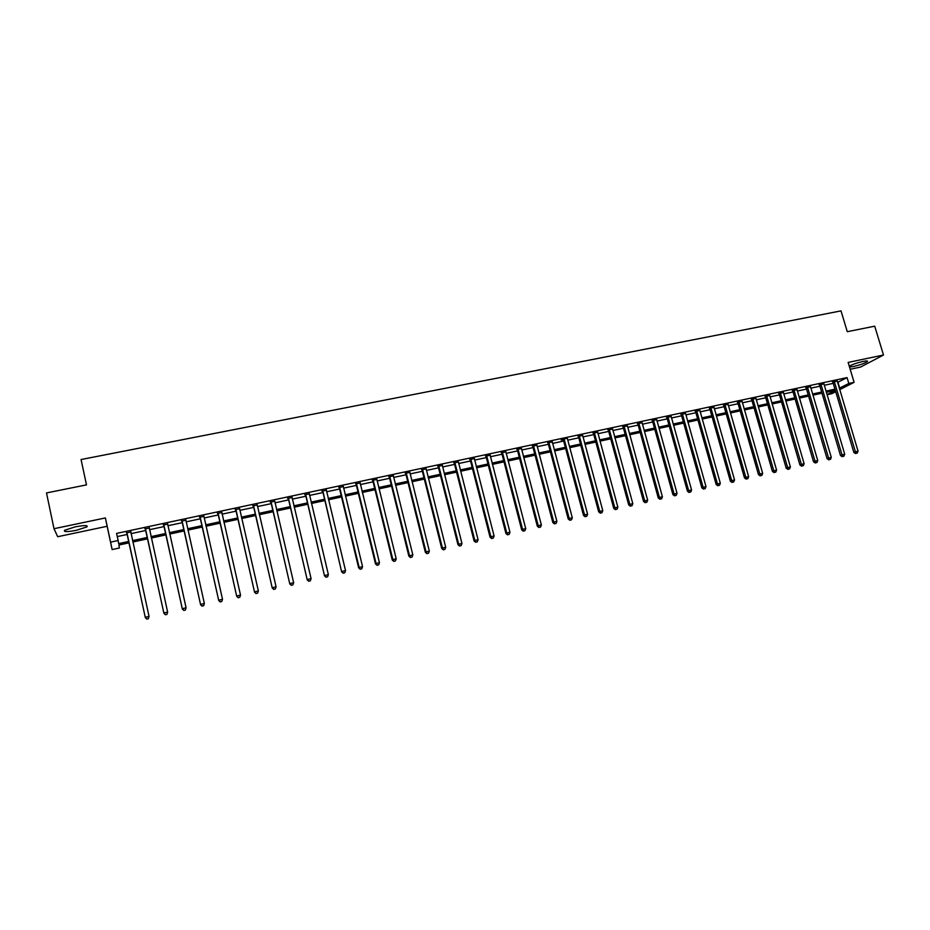 <?xml version="1.0" encoding="UTF-8"?>
<svg xmlns="http://www.w3.org/2000/svg" width="930" height="930" viewBox="0 0 930 930"><rect width="100%" height="100%" fill="white"/><g stroke="black" fill="none" stroke-linecap="round" stroke-linejoin="round"><path stroke-width="1.4" d="M76.4 530.298L86.909 526.892C88.234 525.194 84.316 525.194 75.179 526.868L64.612 530.286C63.345 531.995 67.274 531.995 76.4 530.298M849.52 367.036L853.508 366.525C860.029 364.978 864.644 363.351 867.33 361.63C868.132 360.794 866.69 360.735 863.017 361.456C856.704 362.944 852.124 364.537 849.288 366.246M129.072 542.829L118.889 545.038L119.377 548.003L112.135 549.572L110.6 542.132L118.133 540.504L118.645 543.62L128.77 541.434M850.194 369.268L860.576 367.071L883.5 355.016L874.712 326.174L847.288 331.696L841.011 310.876L81.061 459.536L86.49 484.879L46.5 492.935L53.998 528.705L57.695 536.715L107.124 526.275L112.135 549.572M835.733 391.704L831.873 393.669L827.026 394.715M837.535 382.439L847.056 377.603L116.587 533.402L118.133 540.504M117.273 536.575L127.247 534.448M131.025 533.634L145.731 530.495M149.521 529.682L164.075 526.566M167.877 525.752L182.257 522.672M186.081 521.858L200.299 518.812M204.147 517.987L218.201 514.988M222.061 514.15L235.953 511.186M239.835 510.349L253.576 507.408M257.459 506.583L271.048 503.676M274.955 502.839L288.393 499.956M292.311 499.119L305.598 496.283M309.527 495.434L322.663 492.621M326.616 491.784L339.601 489.006M343.565 488.145L356.411 485.402M360.398 484.553L373.093 481.833M377.08 480.973L389.635 478.287M393.646 477.439L406.061 474.777M410.084 473.916L422.36 471.289M426.393 470.429L438.542 467.825M442.587 466.965L454.584 464.396M458.653 463.524L470.522 460.978M474.591 460.106L486.332 457.595M490.424 456.723L502.026 454.235M506.129 453.363L517.603 450.899M521.718 450.027L533.076 447.597M537.191 446.714L548.421 444.308M552.548 443.424L563.661 441.053M567.8 440.169L578.786 437.809M582.936 436.926L593.793 434.601M597.955 433.706L608.697 431.415M612.87 430.52L623.495 428.242M627.68 427.347L638.189 425.103M642.374 424.208L652.767 421.976M656.964 421.081L667.252 418.884M671.46 417.977L681.62 415.803M685.84 414.896L695.896 412.746M700.116 411.851L710.067 409.712M714.298 408.805L724.144 406.701M728.376 405.794L738.118 403.713M742.361 402.806L751.998 400.749M756.241 399.83L765.774 397.796M770.028 396.889L779.456 394.866M783.723 393.96L793.034 391.96M797.312 391.042L806.531 389.077M810.809 388.159L819.935 386.206M824.213 385.287L833.245 383.358M837.14 381.079L832.71 382.032M823.817 383.927L819.4 384.869M810.414 386.787L805.996 387.74M796.917 389.67L792.5 390.623M783.327 392.576L778.922 393.518M769.633 395.506L765.239 396.447M755.858 398.447L751.452 399.389M741.966 401.411L737.583 402.353M727.992 404.399L723.61 405.341M713.915 407.41L709.532 408.34M699.732 410.432L695.361 411.374M685.457 413.49L681.086 414.42M671.065 416.559L666.717 417.489M656.58 419.663L652.232 420.581M641.991 422.778L637.643 423.696M627.285 425.917L622.961 426.835M612.486 429.079L608.162 429.997M597.572 432.264L593.259 433.182M582.552 435.473L578.239 436.391M567.428 438.204L562.104 439.332L561.139 440.041L563.115 439.623M552.176 441.959L547.886 442.878M536.808 445.249L532.53 446.156M521.335 448.551L517.068 449.457M517.464 449.376L518.208 449.213M505.746 451.875L501.491 452.794M501.875 452.712L502.595 452.55M490.04 455.235L485.797 456.142M486.169 456.06L486.867 455.909M474.219 458.618L469.987 459.525M458.281 462.024L454.049 462.931M442.215 465.453L437.995 466.36M426.033 468.906L421.825 469.813M409.712 472.394L405.526 473.289M393.285 475.904L389.1 476.799M376.72 479.45L372.546 480.333M360.026 483.007L355.865 483.902M343.205 486.611L339.066 487.494M326.256 490.226L322.129 491.11M309.178 493.877L305.052 494.76M291.95 497.55L287.847 498.434M274.606 501.258L270.514 502.142M257.11 505.002L253.03 505.874M239.475 508.768L235.418 509.628M221.712 512.558L217.667 513.43M203.798 516.394L199.764 517.254M185.733 520.242L181.722 521.102M167.54 524.136L163.529 524.985M149.242 528.042L145.196 528.903M130.793 531.983L126.713 532.855M107.124 526.275L105.392 517.94L53.998 528.705M105.392 517.94L110.6 542.132M847.056 377.603L848.823 383.474L854.112 382.335L839.697 389.682M883.5 355.016L848.137 362.421L854.112 382.335M835.314 390.333L826.293 392.274M822.004 393.204L812.89 395.169M808.6 396.099L799.382 398.087M795.115 399.017L785.78 401.028M781.514 401.946L772.098 403.98M767.831 404.899L758.31 406.956M754.056 407.875L744.419 409.956M740.175 410.874L730.434 412.978M726.202 413.897L716.356 416.024M712.124 416.931L702.162 419.081M697.942 419.988L687.886 422.162M683.666 423.08L673.494 425.277M669.286 426.184L658.998 428.404M654.801 429.311L644.409 431.555M640.212 432.462L629.703 434.728M625.518 435.635L614.893 437.925M610.719 438.832L599.966 441.146M595.805 442.052L584.947 444.389M580.785 445.296L569.799 447.667M565.661 448.562L554.547 450.957M550.421 451.852L539.191 454.27M535.064 455.165L523.706 457.618M519.603 458.502L508.117 460.989M504.014 461.873L492.4 464.372M488.308 465.256L476.567 467.79M472.498 468.674L460.617 471.243M456.56 472.115L444.552 474.707M440.495 475.59L428.358 478.206M424.313 479.078L412.037 481.728M408.014 482.6L395.587 485.286M391.577 486.146L379.022 488.855M375.023 489.726L362.316 492.47M358.341 493.33L345.495 496.097M341.519 496.957L328.534 499.759M324.582 500.619L311.445 503.456M307.505 504.304L294.217 507.175M290.288 508.024L276.849 510.919M272.943 511.767L259.354 514.697M255.459 515.546L241.707 518.51M237.836 519.347L223.932 522.346M220.061 523.183L206.007 526.217M202.159 527.054L187.93 530.123M184.105 530.949L169.725 534.053M165.912 534.878L151.357 538.017M147.568 538.842L132.851 542.016M826.991 394.646L835.338 390.379M839.267 388.24L848.823 383.474M132.537 540.621L147.266 537.447M151.055 536.633L165.61 533.495M169.411 532.669L183.803 529.565M187.628 528.74L201.845 525.671M205.693 524.846L219.759 521.811M223.619 520.986L237.522 517.987M241.393 517.15L255.145 514.185M259.04 513.348L272.63 510.419M276.536 509.57L289.974 506.676M293.892 505.827L307.179 502.967M311.12 502.119L324.256 499.282M328.209 498.434L341.205 495.632M345.17 494.772L358.015 492.005M362.002 491.145L374.697 488.413M378.696 487.541L391.251 484.832M395.262 483.972L407.689 481.298M411.711 480.426L423.987 477.776M428.021 476.904L440.169 474.288M444.215 473.417L456.223 470.824M460.292 469.952L472.161 467.395M476.241 466.511L487.983 463.977M492.075 463.105L503.688 460.594M507.78 459.711L519.266 457.235M523.381 456.351L534.738 453.898M538.854 453.015L550.083 450.597M554.222 449.702L565.324 447.307M569.462 446.412L580.46 444.04M584.61 443.145L595.467 440.808M599.629 439.913L610.382 437.588M614.556 436.693L625.181 434.403M629.366 433.496L639.875 431.229M644.06 430.323L654.464 428.091M658.661 427.184L668.949 424.964M673.157 424.057L683.329 421.86M687.537 420.953L697.605 418.779M701.825 417.872L711.776 415.733M716.007 414.815L725.853 412.688M730.096 411.781L739.827 409.677M744.081 408.77L753.707 406.689M757.962 405.771L767.494 403.713M771.749 402.795L781.177 400.76M785.443 399.842L794.766 397.831M799.033 396.912L808.263 394.925M812.541 394.006L821.667 392.03M825.945 391.112L834.977 389.17M837.953 382.346L839.685 388.147M834.512 381.8L833.013 382.59L853.833 452.422L855.402 451.782L834.21 381.242M856.193 453.34L857.251 453.084L856.193 453.34L855.402 451.782L858.053 451.155L837.128 380.614M833.013 382.59L832.42 381.637M853.833 452.422L855.565 453.584M857.251 453.084L858.053 451.155M821.178 384.648L819.702 385.427L840.499 455.526L842.034 454.898L820.876 384.09M842.836 456.456L843.905 456.2L842.836 456.456L842.034 454.898L844.719 454.27L823.817 383.462M819.702 385.427L819.109 384.474M840.499 455.526L842.22 456.7M843.905 456.2L844.719 454.27M807.763 387.519L806.298 388.298L827.072 458.664L828.584 458.037L807.449 386.95M829.397 459.594L830.478 459.339L829.397 459.594L828.584 458.037L831.281 457.397L810.414 386.322M806.298 388.298L805.706 387.322M827.072 458.664L828.793 459.839M830.478 459.339L831.281 457.397M794.243 390.402L792.813 391.181L813.541 461.815L815.029 461.187L793.929 389.833M815.854 462.756L816.947 462.501L815.854 462.756L815.029 461.187L817.749 460.559L796.917 389.205M792.813 391.181L792.209 390.205M813.541 461.815L815.261 463M816.947 462.501L817.749 460.559M780.63 393.309L779.224 394.088L799.928 464.988L801.393 464.372L780.317 392.751M802.23 465.942L803.322 465.686L802.23 465.942L801.393 464.372L804.125 463.733L783.316 392.1M779.224 394.088L778.619 393.111M799.928 464.988L801.637 466.186M803.322 465.686L804.125 463.733M766.925 396.238L765.541 397.017L786.21 468.185L787.64 467.569L766.611 395.669M788.5 469.139L789.605 468.883L788.5 469.139L787.64 467.569L790.407 466.93L769.633 395.029M765.541 397.017L764.937 396.029M786.21 468.185L787.919 469.383M789.605 468.883L790.407 466.93M753.114 399.191L751.765 399.958L772.4 471.405L773.807 470.801L752.812 398.621M774.678 472.37L775.783 472.115L774.678 472.37L773.807 470.801L776.585 470.15L755.846 397.97M751.765 399.958L751.161 398.97M772.4 471.405L774.109 472.614M775.783 472.115L776.585 470.15M739.222 402.155L737.885 402.923L758.485 474.649L759.868 474.044L738.908 401.586M760.752 475.625L761.868 475.358L760.752 475.625L759.868 474.044L762.67 473.393L741.966 400.935M737.885 402.923L737.281 401.934M758.485 474.649L760.194 475.869M761.868 475.358L762.67 473.393M725.214 405.154L723.924 405.91L744.477 477.915L745.837 477.323L724.912 404.573M746.732 478.892L747.848 478.636L746.732 478.892L745.837 477.323L748.65 476.66L727.992 403.922M723.924 405.91L723.308 404.922M744.477 477.915L746.186 479.136M747.848 478.636L748.65 476.66M711.113 408.165L709.846 408.921L730.364 481.205L731.701 480.612L710.811 407.584M732.608 482.193L733.735 481.926L732.608 482.193L731.701 480.612L734.537 479.95L713.915 406.922M709.846 408.921L709.23 407.921M730.364 481.205L732.073 482.438M733.735 481.926L734.537 479.95M696.919 411.2L695.675 411.955L716.158 484.518L717.46 483.937L696.605 410.618M718.379 485.518L719.518 485.251L718.379 485.518L717.46 483.937L720.32 483.263L699.732 409.956M695.675 411.955L695.059 410.955M716.158 484.518L717.855 485.751M719.518 485.251L720.32 483.263M682.62 414.257L681.399 415.001L701.848 487.855L703.115 487.274L682.306 413.676M704.057 488.866L705.196 488.599L704.057 488.866L703.115 487.274L705.998 486.599L685.457 413.001M681.399 415.001L680.783 414.001M701.848 487.855L703.545 489.099M705.196 488.599L705.998 486.599M668.217 417.338L667.031 418.07L687.433 491.214L688.677 490.645L667.903 416.745M689.618 492.237L690.781 491.958L689.618 492.237L688.677 490.645L691.571 489.971L671.076 416.07M667.031 418.07L666.403 417.07M687.433 491.214L689.118 492.47M690.781 491.958L691.571 489.971M653.709 420.43L652.546 421.174L672.902 494.609L674.122 494.028L653.395 419.849M675.087 495.632L676.25 495.353L675.087 495.632L674.122 494.028L677.04 493.353L656.592 419.163M652.546 421.174L651.93 420.162M672.902 494.609L674.599 495.853M676.25 495.353L677.04 493.353M639.096 423.557L637.957 424.289L658.277 498.015L659.463 497.445L638.771 422.964M660.44 499.05L661.614 498.771L660.44 499.05L659.463 497.445L662.404 496.76L641.991 422.278M637.957 424.289L637.341 423.278M658.277 498.015L659.963 499.271M661.614 498.771L662.404 496.76M624.367 426.696L623.274 427.428L643.548 501.456L644.699 500.886L624.053 426.114M645.687 502.491L646.873 502.212L645.687 502.491L644.699 500.886L647.664 500.201L627.297 425.417M623.274 427.428L622.647 426.405M643.548 501.456L645.234 502.712M646.873 502.212L647.664 500.201M609.545 429.869L608.476 430.59L628.703 504.909L629.831 504.362L609.231 429.276M630.831 505.967L632.028 505.688L630.831 505.967L629.831 504.362L632.807 503.665L612.498 428.579M608.476 430.59L607.848 429.567M628.703 504.909L630.389 506.187M632.028 505.688L632.807 503.665M594.607 433.055L593.573 433.775L613.754 508.396L614.846 507.85L594.293 432.462M615.869 509.454L617.067 509.175L615.869 509.454L614.846 507.85L617.857 507.152L597.583 431.764M593.573 433.775L592.945 432.752M613.754 508.396L615.428 509.675M617.067 509.175L617.857 507.152M579.564 436.275L578.565 436.984L598.688 511.907L599.757 511.372L579.25 435.682M600.792 512.976L602.001 512.697L600.792 512.976L599.757 511.372L602.779 510.663L582.564 434.973M578.565 436.984L577.937 435.961M598.688 511.907L600.362 513.197M602.001 512.697L602.779 510.663M564.405 439.518L563.441 440.227L583.517 515.452L584.552 514.906L564.092 438.914M585.598 516.522L586.818 516.243L585.598 516.522L584.552 514.906L587.597 514.197L567.428 438.751M563.441 440.227L562.801 439.193M583.517 515.452L585.191 516.743M586.818 516.243L587.597 514.197M549.142 442.773L548.2 443.482L568.23 519.01L569.23 518.487L548.816 442.169M570.299 520.102L571.52 519.812L570.299 520.102L569.23 518.487L572.299 517.766L552.188 441.459M548.2 443.482L547.572 442.436M568.23 519.01L569.892 520.312M571.52 519.812L572.299 517.766M533.762 446.063L532.855 446.76L552.839 522.602L553.792 522.079L533.436 445.458M554.885 523.706L556.117 523.416L554.885 523.706L553.792 522.079L556.896 521.358L536.831 444.738M532.855 446.76L532.216 445.714M552.839 522.602L554.489 523.904M556.117 523.416L556.896 521.358M518.266 449.376L517.394 450.062L537.319 526.217L538.249 525.706L517.94 448.772M539.342 527.333L540.597 527.043L539.342 527.333L538.249 525.706L541.365 524.973L521.358 448.039M517.394 450.062L516.755 449.016M537.319 526.217L538.97 527.531M540.597 527.043L541.365 524.973M502.653 452.712L501.816 453.398L521.683 529.868L522.579 529.356L502.328 452.096M523.695 530.984L524.95 530.693L523.695 530.984L522.579 529.356L525.729 528.624L505.769 451.364M501.816 453.398L501.177 452.352M521.683 529.868L523.334 531.181M524.95 530.693L525.729 528.624M486.925 456.072L486.123 456.758L505.932 533.541L506.792 533.029L486.599 455.456M507.931 534.669L509.198 534.366L507.931 534.669L506.792 533.029L509.966 532.297L490.064 454.724M486.123 456.758L485.483 455.7M505.932 533.541L507.582 534.866M509.198 534.366L509.966 532.297M471.08 459.455L470.301 460.129L490.064 537.238L490.889 536.738L470.754 458.839M492.04 538.377L493.319 538.075L492.04 538.377L490.889 536.738L494.086 535.994L474.242 458.095M470.301 460.129L469.662 459.071M490.064 537.238L491.703 538.575M493.319 538.075L494.086 535.994M455.107 462.873L454.375 463.535L474.079 540.969L474.858 540.481L454.782 462.257M476.032 542.12L477.311 541.818L476.032 542.12L474.858 540.481L478.078 539.726L458.304 461.501M454.375 463.535L453.735 462.477M474.079 540.969L475.707 542.306M477.311 541.818L478.078 539.726M439.018 466.302L438.321 466.976L457.967 544.724L458.711 544.236L438.693 465.686M459.897 545.887L461.187 545.585L459.897 545.887L458.711 544.236L461.954 543.492L442.238 464.93M438.321 466.976L437.681 465.907M457.967 544.724L459.594 546.073M461.187 545.585L461.954 543.492M422.801 469.766L422.15 470.429L441.727 548.502L442.436 548.037L422.476 469.15M443.645 549.677L444.947 549.374L443.645 549.677L442.436 548.037L445.702 547.27L426.056 468.383M422.15 470.429L421.499 469.359M441.727 548.502L443.354 549.863M444.947 549.374L445.702 547.27M406.468 473.265L405.852 473.916L425.359 552.327L426.045 551.862L406.143 472.638M427.254 553.501L428.579 553.199L427.254 553.501L426.045 551.862L429.335 551.095L409.746 471.87M405.852 473.916L405.201 472.835M425.359 552.327L426.986 553.687M428.579 553.199L429.335 551.095M390.007 476.776L389.426 477.427L408.875 556.163L409.514 555.71L389.682 476.148M410.746 557.361L412.071 557.047L410.746 557.361L409.514 555.71L412.827 554.931L393.309 475.381M389.426 477.427L388.775 476.346M408.875 556.163L410.49 557.547M412.071 557.047L412.827 554.931M373.418 480.322L372.872 480.961L392.262 560.046L392.855 559.593L373.093 479.694M394.111 561.243L395.448 560.93L394.111 561.243L392.855 559.593L396.203 558.814L376.755 478.915M372.872 480.961L372.221 479.88M392.262 560.046L393.867 561.429M395.448 560.93L396.203 558.814M356.702 483.891L356.202 484.53L375.511 563.94L376.08 563.499L356.376 483.263M377.348 565.161L378.696 564.847L377.348 565.161L376.08 563.499L379.44 562.72L360.061 482.472M356.202 484.53L355.539 483.437M375.511 563.94L377.115 565.335M378.696 564.847L379.44 562.72M339.857 487.494L339.392 488.122L358.643 567.881L359.154 567.451L339.531 486.867M360.445 569.114L361.805 568.788L360.445 569.114L359.154 567.451L362.549 566.661L343.24 486.065M339.392 488.122L338.741 487.029M358.643 567.881L360.236 569.276M361.805 568.788L362.549 566.661M322.884 491.121L341.636 571.845L322.547 490.482M343.414 573.089L344.786 572.764L343.414 573.089L342.112 571.415L345.53 570.625L326.291 489.692M322.454 491.749L321.792 490.645M341.636 571.845L343.228 573.252M344.786 572.764L345.53 570.625M305.772 494.783L324.489 575.844L305.435 494.144M326.256 577.1L327.627 576.774L326.256 577.1L324.93 575.426L328.371 574.624L309.213 493.33M305.389 495.399L304.726 494.295M324.489 575.844L326.081 577.263M327.627 576.774L328.371 574.624M288.521 498.468L307.214 579.867L288.195 497.817M308.946 581.134L310.341 580.808L308.946 581.134L307.609 579.46L311.085 578.658L291.997 497.015M288.184 499.073L287.521 497.969M307.214 579.867L308.795 581.297M310.341 580.808L311.085 578.658M271.142 502.177L289.788 583.935L270.816 501.537M291.509 585.202L292.915 584.877L291.509 585.202L290.148 583.529L293.648 582.715L274.641 500.712M270.839 502.781L270.177 501.665M289.788 583.935L291.369 585.365M292.915 584.877L293.648 582.715M253.623 505.92L272.234 588.027L253.286 505.281M273.932 589.318L275.35 588.981L273.932 589.318L272.548 587.632L276.082 586.807L257.157 504.455M253.367 506.513L252.704 505.397M272.234 588.027L273.804 589.469M275.35 588.981L276.082 586.807M235.964 509.698L254.541 592.154L235.627 509.047M256.215 593.456L257.633 593.119L256.215 593.456L254.808 591.771L258.366 590.934L239.522 508.21M235.743 510.279L235.081 509.163M254.541 592.154L256.11 593.607M257.633 593.119L258.366 590.934M218.166 513.5L236.708 596.304L217.829 512.849M238.347 597.618L239.789 597.293L238.347 597.618L236.929 595.932L240.51 595.095L221.758 512.012M217.992 514.081L217.329 512.953M236.708 596.304L238.266 597.769M239.789 597.293L240.51 595.095M200.217 517.336L218.724 600.501L199.892 516.673M220.34 601.826L221.793 601.489L220.34 601.826L218.899 600.141L222.514 599.292L203.844 515.836M200.101 517.905L199.427 516.778M218.724 600.501L220.27 601.966M221.793 601.489L222.514 599.292M182.129 521.195L200.601 604.733L181.803 520.544M202.194 606.069L203.647 605.732L202.194 606.069L200.729 604.372L204.368 603.524L185.791 519.684M182.059 521.765L181.385 520.626M200.601 604.733L202.136 606.209M203.647 605.732L204.368 603.524M163.901 525.09L182.327 608.987L163.564 524.439M183.896 610.336L182.408 608.65L186.081 607.79L185.326 610.138L183.896 610.336L185.326 610.138M167.586 523.578L186.081 607.79L185.361 609.999M163.866 525.648L163.192 524.508M167.644 523.567L167.54 524.171M182.327 608.987L183.861 610.475M145.522 529.019L163.901 613.288L145.185 528.356M165.435 614.649L163.936 612.951L167.632 612.091L166.912 614.439L165.435 614.649L166.912 614.439M149.23 527.496L167.632 612.091L166.923 614.3M145.533 529.565L144.859 528.426M163.901 613.288L165.424 614.777M126.992 532.983L145.324 617.613L126.654 532.32M146.835 618.996L145.312 617.288L149.044 616.416L148.335 618.775L146.835 618.996L148.335 618.775M130.735 531.449L149.044 616.416L148.335 618.648M127.05 533.518L126.375 532.379M130.898 531.414L130.735 532.32M145.324 617.613L146.847 619.124M834.303 381.381L832.803 382.172M820.981 384.218L819.493 385.008M807.554 387.089L806.101 387.868M794.034 389.972L792.604 390.751M780.421 392.879L779.015 393.657M766.715 395.808L765.332 396.587M752.905 398.761L751.556 399.528M739.013 401.725L737.676 402.492M725.005 404.713L723.703 405.48M710.904 407.724L709.637 408.479M696.71 410.758L695.466 411.513M682.411 413.815L681.19 414.559M667.996 416.896L666.81 417.64M653.488 419.988L652.337 420.732M638.875 423.115L637.748 423.848M624.158 426.254L623.065 426.986M609.336 429.416L608.267 430.148M594.398 432.613L593.363 433.334M579.355 435.821L578.344 436.542M564.196 439.065L563.22 439.774M548.921 442.32L547.991 443.029M533.541 445.61L532.634 446.307M518.045 448.911L517.173 449.609M502.433 452.247L501.596 452.933M486.704 455.607L485.902 456.293M470.859 458.99L470.092 459.676M454.886 462.408L454.154 463.07M438.797 465.837L438.1 466.511M422.592 469.301L421.929 469.964M406.259 472.789L405.631 473.44M389.786 476.311L389.205 476.95M373.209 479.845L372.663 480.496M356.481 483.414L355.981 484.053M339.636 487.018L339.171 487.646M322.663 490.645L322.233 491.261M305.551 494.295L305.168 494.911M288.3 497.98L287.963 498.585M270.921 501.689L270.618 502.293M253.402 505.432L253.146 506.025M235.743 509.21L235.534 509.791M86.909 526.892L86.664 525.729M867.33 361.63L867.132 360.98M549.13 442.75L548.189 443.459M533.715 445.923L532.809 446.632M518.173 449.132L517.301 449.829M502.514 452.375L501.677 453.061M486.727 455.642L485.925 456.328"/></g></svg>
